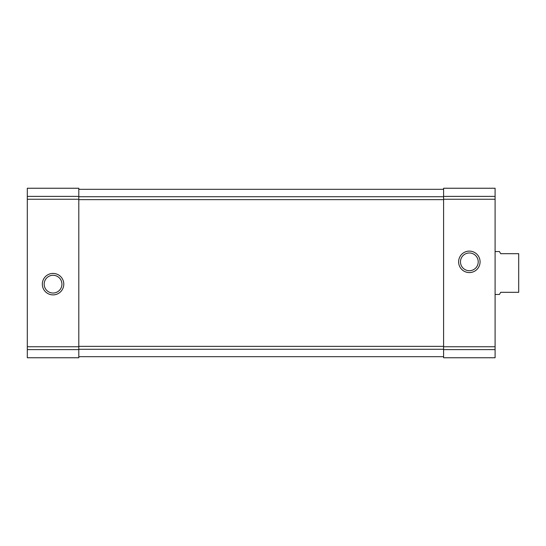 <?xml version="1.0" encoding="UTF-8"?>
<svg xmlns="http://www.w3.org/2000/svg" width="546" height="546" viewBox="0 0 546 546"><rect width="100%" height="100%" fill="white"/><g stroke="black" fill="none" stroke-linecap="round" stroke-linejoin="round"><path stroke-width="0.82" d="M27.3 349.617L27.3 188.24L78.801 188.24L27.3 188.24L78.801 188.24L78.801 357.76L27.3 357.76L27.3 349.617L78.801 349.617M42.322 284.159A10.729 10.729 0 0 0 58.415 293.448A10.729 10.729 0 0 0 58.415 274.863A10.729 10.729 0 0 0 42.322 284.159M443.598 349.617L443.598 188.24L495.092 188.24L443.598 188.24L495.092 188.24L495.092 357.76L443.598 357.76L443.598 349.617L495.092 349.617M458.62 261.841A10.729 10.729 0 0 0 474.713 271.137A10.729 10.729 0 0 0 474.713 252.552A10.729 10.729 0 0 0 458.62 261.841M78.801 356.688L443.598 356.688M78.801 189.312L443.598 189.312M460.476 261.841A8.873 8.873 0 0 0 473.778 269.526A8.873 8.873 0 0 0 473.778 254.156A8.873 8.873 0 0 0 460.476 261.841M44.178 284.159A8.873 8.873 0 0 0 57.487 291.844A8.873 8.873 0 0 0 57.487 276.474A8.873 8.873 0 0 0 44.178 284.159M495.092 294.458L499.433 294.458L500.675 292.315L518.7 292.315L518.7 253.685L500.675 253.685L499.433 251.542L495.092 251.542M27.3 196.383L78.801 196.383M27.3 199.256L78.801 199.256M27.3 346.744L78.801 346.744M443.598 196.383L495.092 196.383M443.598 199.256L495.092 199.256M443.598 346.744L495.092 346.744M78.801 349.276L443.598 349.276M78.801 346.348L443.598 346.348M78.801 199.652L443.598 199.652M78.801 196.724L443.598 196.724"/></g></svg>
